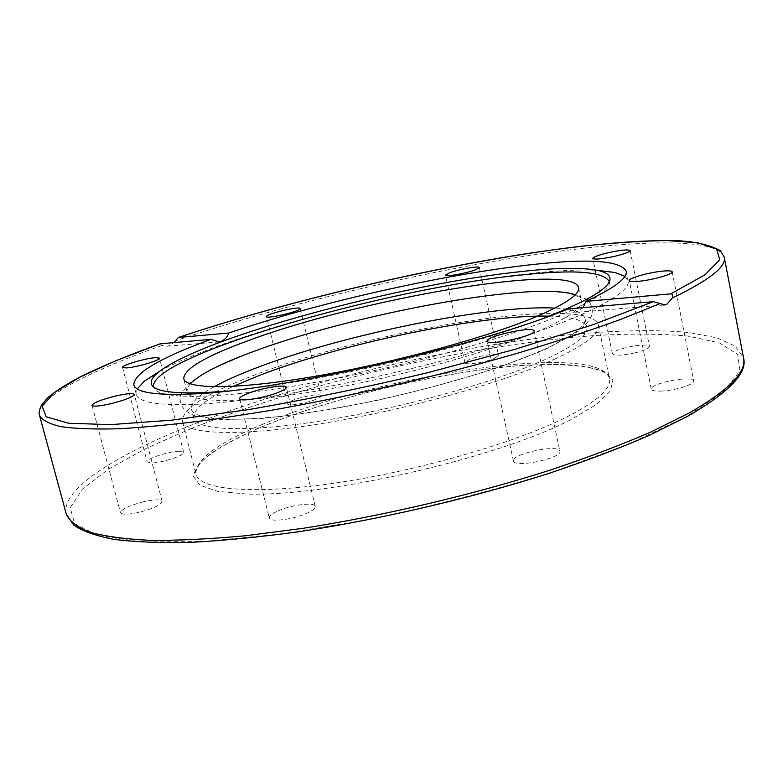 <?xml version="1.0" encoding="UTF-8"?>
<svg xmlns="http://www.w3.org/2000/svg" width="783" height="783" viewBox="0 0 783 783"><rect width="100%" height="100%" fill="white"/><g stroke="black" fill="none" stroke-linecap="round" stroke-linejoin="round"><path stroke-width="0.59" stroke-dasharray="3.92 2.94" d="M160.212 343.796L161.895 345.538L167.278 346.213L169.128 345.763L173.914 342.533M544.391 317.908C465.376 348.729 312.329 384.061 227.804 390.991M609.331 281.704L609.419 283.074C609.321 295.994 554.589 322.156 464.926 347.838C375.449 373.52 266.631 393.546 207.759 396.012C175.519 397.245 157.628 394.632 154.085 388.202L153.556 386.929M624.863 276.33L628.103 280.725C631.822 294.085 575.27 322.586 476.964 351.185C378.894 379.775 257.46 402.139 193.401 404.419C157.138 405.545 138.092 402.168 136.271 394.28L137.25 388.906M159.575 371.299C228.342 333.333 413.013 285.795 531.295 273.355C557.819 270.497 579.743 269.469 597.077 270.292M568.047 308.933L572.304 311.732L576.2 312.309L583.227 307.641M549.04 316.117C572.03 316.577 584.627 320.267 586.839 327.206C588.493 335.007 574.81 345.685 545.771 359.24C497.234 381.536 404.087 407.63 325.611 420.217C246.988 432.882 196.279 430.591 193.724 417.965C192.804 409.45 205.968 398.919 233.226 386.381M214.053 386.802C197.991 395.65 190.475 403.108 191.502 409.196C193.949 421.42 244.599 423.28 323.271 410.429C401.787 397.656 495.081 371.68 543.735 349.698C572.853 336.347 586.604 325.894 584.999 318.348C583.247 312.427 573.225 309.021 554.912 308.101M494.758 358.262L498.536 355.384C498.585 352.634 477.836 355.766 468.9 359.818L464.955 362.774C464.769 365.524 485.871 362.363 494.758 358.262M321.128 395.973L321.108 395.806C321.01 391.98 287.586 399.829 287.704 403.656L287.713 403.881C287.694 407.767 321.833 399.682 321.128 395.973M179.552 451.243C169.529 451.057 145.609 458.867 147.165 461.872L151.06 462.978C161.034 463.252 185.365 455.275 183.643 452.339L179.552 451.243M143.886 501.668C129.41 505.407 121.6 509.077 120.455 512.689C121.835 514.783 127.913 514.695 138.699 512.415C153.302 508.607 161.112 504.937 162.13 501.404C160.691 499.29 154.613 499.378 143.886 501.668M276.624 511.553C271.466 514.04 269.019 516.183 269.274 517.964C269.469 522.711 295.211 519.237 308.257 512.62C313.2 510.173 315.539 508.089 315.255 506.376C314.874 501.649 289.739 505.064 276.624 511.553M513.55 461.295C515.478 468.175 562.664 457.898 559.874 451.194L559.669 450.705C556.625 444.137 510.878 454.297 513.433 460.962L513.55 461.295M660.774 391.089C674.3 390.776 695.167 384.345 693.718 380.978C693.18 379.461 689.892 378.815 683.843 379.021C670.307 379.442 649.91 385.725 651.241 389.122C651.71 390.6 654.891 391.255 660.774 391.089M634.367 353.006C644.057 350.618 649.087 348.425 649.459 346.409C647.365 344.373 640.044 344.657 627.506 347.241C617.865 349.6 612.835 351.802 612.423 353.838C614.41 355.864 621.722 355.59 634.367 353.006M575.035 294.976L579.351 297.452L581.299 300.574C582.797 307.621 568.918 317.614 539.653 330.563C490.745 351.9 397.177 377.651 318.573 390.795C239.804 404.008 189.271 403.02 187.029 391.598L187.411 387.937L190.21 383.817M555.636 358.663C504.634 382.27 405.692 410.086 322.283 423.476C238.698 436.953 185.101 434.457 182.419 421.117C182.322 408.941 205.352 393.986 251.5 376.231C367.677 330.22 589.912 293.742 598.388 325.082C600.15 333.255 585.899 344.442 555.636 358.663M724.265 257.147C717.512 235.703 621.408 240.352 511.642 258.292C400.534 276.634 273.962 307.494 175.177 340.928M66.32 514.186C60.203 489.796 114.827 455.618 189.525 425.874C285.961 387.742 412.847 355.619 525.236 339.881C589.022 331.346 647.198 328.273 689.627 332.628L716.758 337.786L735.286 346.155L743.527 357.841M191.786 428.311L145.873 448.532L108.583 469.076L82.44 489.14L70.216 507.746L74.62 523.67L97.934 535.523L141.302 541.885L204.079 541.542L283.152 533.791L372.894 518.747C435.74 505.358 495.903 489.708 553.405 471.777L628.602 444.118L686.084 416.83L723.247 391.95L739.925 370.878L737.733 354.405L719.274 342.817L687.523 336.024C660.901 333.715 630.256 333.538 595.599 335.486C470.74 344.677 308.688 381.947 191.786 428.311M263.274 424.024C217.703 443.012 195.261 459.69 195.936 474.058C199.273 489.913 253.232 495.14 336.514 482.837C419.629 470.622 517.671 442.082 567.89 416.409C597.674 400.925 611.523 388.319 609.438 378.59C599.778 341.153 377.983 374.646 263.274 424.024M571.179 419.502C498.497 457.771 327.519 497.009 246.655 494.024L217.713 491.372L199.949 485.294L193.479 476.426C194.487 469.369 200.477 461.579 211.449 453.073C224.848 444.353 241.732 435.554 262.119 426.676C336.807 395.699 450.548 369.547 530.776 364.927L562.135 364.408C580.369 365.387 594.561 367.893 604.721 371.925L612.844 380.088L610.397 391.02L596.558 404.361L571.179 419.502M161.895 345.538C88.978 371.25 35.411 398.488 39.493 415.244M610.026 279.188L609.419 283.074M626.155 271.094L628.103 280.725M193.724 417.965L191.502 409.196M479.353 267.561L498.536 355.384M300.241 308.551L321.108 395.806M122.559 367.423L147.165 461.872M92.012 405.33L120.455 512.689M239.657 398.713L269.274 517.964M534.153 330.935L559.874 451.194M672.176 271.828L693.718 380.978M630.149 250.58L649.459 346.409M187.029 391.598L183.741 378.649M251.734 352.037L209.09 370.33L188.732 383.504L180.697 394.524C178.436 404.077 183.183 411.192 194.957 415.871L219.945 419.668L262.354 418.406C297.119 414.853 336.005 408.716 379.001 399.986C422.38 390.042 462.645 379.041 499.799 366.982L545.36 349.375L578.617 331.101C586.565 324.26 591.116 318.427 592.271 313.601C592.584 308.013 590.93 303.324 587.319 299.527L570.367 292.744L538.665 291.159C488.23 294.007 433.136 302.463 373.383 316.518C328.331 327.304 287.772 339.147 251.734 352.037M598.388 325.082L609.438 378.59C608.097 364.78 547.934 359.573 476.514 370.467C404.322 380.646 321.05 402.315 262.462 426.618C230.114 440.232 209.022 452.887 199.176 464.593C193.156 474.713 196.69 471.043 195.936 474.058L182.419 421.117M578.578 287.488L581.299 300.574M612.423 353.838L592.79 258.429M651.241 389.122L629.287 280.578M513.433 460.962L487.153 341.134M315.255 506.376L286.333 387.262M162.13 501.404L134.324 394.407M183.643 452.339L159.517 358.125M287.713 403.881L266.484 316.586M464.955 362.774L445.468 275.136M584.999 318.348L586.839 327.206M663.681 305.027L576.826 312.231M136.271 394.28L133.795 384.766M167.278 346.213L217.87 342.014M154.085 388.202L151.833 384.972"/><path stroke-width="1.17" d="M173.914 342.533L178.328 337.502L228.861 333.01C316.205 303.158 440.946 274.833 529.494 264.889C587.808 258.282 620.028 260.357 626.155 271.094C627.78 278.092 614.322 288.193 585.792 301.386L670.757 293.86C672.675 293.997 673.194 295.387 672.303 298.02L666.725 304.362L664.914 304.92L653.355 301.661L568.047 308.933C479.313 346.135 277.593 391.48 190.758 394.015C154.525 395.425 135.537 392.342 133.795 384.766C134.236 373.109 159.908 357.978 210.833 339.382L160.212 343.796M227.804 390.991L205.694 392.567C173.278 393.888 155.328 391.353 151.833 384.972C150.013 381.487 152.186 377.24 158.381 372.238C201.642 337.551 400.407 284.19 521.057 271.564C556.782 267.639 582.621 267.316 598.564 270.615C606.326 272.396 610.143 275.254 610.026 279.188C609.517 288.154 587.632 301.064 544.391 317.908M153.556 386.929C148.995 356.519 385.745 288.379 521.018 275.039C574.438 269.293 603.879 271.515 609.331 281.704M137.25 388.906L144.395 381.164L159.575 371.299M583.227 307.641L585.792 301.386M597.077 270.292L615.047 272.504L624.863 276.33M233.226 386.381L258.341 375.84C341.359 343.531 480.419 314.502 549.04 316.117M554.912 308.101C489.835 304.597 342.807 334.654 256.384 367.873C239.344 374.352 225.23 380.665 214.053 386.802M449.589 272.778C458.75 269.293 479.587 265.633 479.353 267.561L475.408 269.861C466.286 273.375 445.096 277.094 445.468 275.136L449.589 272.778M266.494 316.43C266.67 313.738 300.418 305.859 300.241 308.551L300.241 308.659C300.682 311.223 266.191 319.337 266.484 316.586L266.494 316.43M126.347 367.932L122.559 367.423C121.257 365.407 145.609 358.203 155.543 357.635L159.517 358.125C161.004 360.082 136.222 367.433 126.347 367.932M110.158 403.862C99.255 406.24 93.206 406.729 92.012 405.33C93.431 402.687 101.487 399.536 116.168 395.875C127.003 393.497 133.051 393.017 134.324 394.407C133.032 396.991 124.977 400.142 110.158 403.862M278.895 392.185C265.408 397.803 239.49 402.071 239.657 398.713C239.539 397.451 242.133 395.767 247.457 393.634C261.003 388.104 286.294 383.924 286.333 387.262C286.48 388.456 284.004 390.1 278.895 392.185M533.986 330.612L534.153 330.935C536.502 335.496 488.709 346.106 487.251 341.359L487.153 341.134C485.049 336.582 531.373 326.168 533.986 330.612M662.447 271.143C668.496 270.566 671.736 270.801 672.176 271.828C673.429 274.099 652.2 280.118 638.683 281.293C632.801 281.821 629.669 281.586 629.287 280.578C628.172 278.268 648.911 272.396 662.447 271.143M608.234 252.723C620.88 250.012 628.191 249.297 630.149 250.58C629.659 252.028 624.511 253.937 614.704 256.295C601.951 259.016 594.649 259.721 592.79 258.429C593.338 256.971 598.486 255.062 608.234 252.723M190.21 383.817C199.577 374.421 220.326 363.782 252.459 351.91C353.172 313.934 536.688 279.864 575.035 294.976M536.658 316.489C487.555 337.326 393.78 362.911 315.109 376.339C236.28 389.826 185.835 389.474 183.741 378.649C183.976 368.813 205.919 355.991 249.571 340.155C360.483 298.871 571.933 262.178 578.578 287.488C580.007 294.163 566.031 303.833 536.658 316.489M228.861 333.01C226.767 338.09 223.527 341.065 219.132 341.917L210.833 339.382M672.303 298.02C709.32 280.177 726.634 266.553 724.265 257.147L720.301 250.589C709.447 244.844 695.187 241.556 677.52 240.714C638.076 239.598 581.622 245.04 518.522 254.925C407.15 272.875 278.65 303.882 178.328 337.502M724.265 257.147L743.527 357.841C746.845 371.974 728.464 390.492 688.384 413.404L651.182 431.864C621.908 444.558 588.679 457.164 551.506 469.683C474.596 494.337 384.776 515.566 303.334 528.28L245.451 535.758C209.57 539.066 177.79 540.593 150.091 540.339C125.104 539.105 104.981 536.384 89.722 532.166C77.263 527.213 69.462 521.224 66.32 514.186L39.493 415.244C42.018 420.07 49.114 423.867 60.8 426.637C75.256 428.712 94.537 429.427 118.654 428.771C145.472 427.264 176.439 424.229 211.557 419.678L268.51 410.781C348.905 396.697 438.734 375.948 517.093 353.358C555.108 341.985 589.403 330.759 619.999 319.679L659.423 303.843M178.504 337.473C297.286 297.716 455.54 261.61 577.198 246.704C610.955 242.975 640.837 240.919 666.832 240.557L698.025 242.769L716.602 249.072L719.773 259.721L705.043 274.764L670.757 293.86M653.355 301.661L592.614 324.818L515.586 349.159L427.596 372.737C365.651 387.428 305.771 399.751 247.957 409.715L171.115 420.226L110.413 424.64L68.61 423.241L46.226 416.781L42.116 406.279L54.096 392.792L79.553 377.328L115.864 360.718L160.584 343.668M687.014 416.625L649.352 435.338C619.725 448.189 586.115 460.913 548.531 473.519C470.808 498.301 380.284 519.413 298.881 531.716C259.202 537.128 222.93 540.681 190.073 542.384C159.712 543.04 134.05 541.993 113.075 539.242C94.733 535.494 81.608 530.747 73.69 525.001L66.32 514.186M158.381 372.238L144.395 381.164M664.845 304.93L663.681 305.027M217.87 342.014L219.132 341.917M598.564 270.615L615.047 272.504M743.527 357.841C747.834 372.835 729.11 392.371 687.347 416.439M160.417 343.698C128.725 355.032 101.917 366.131 79.993 376.995C66.663 384.081 56.053 390.854 48.155 397.333L41.616 404.86C37.496 413.943 39.688 414.276 39.493 415.244"/></g></svg>
